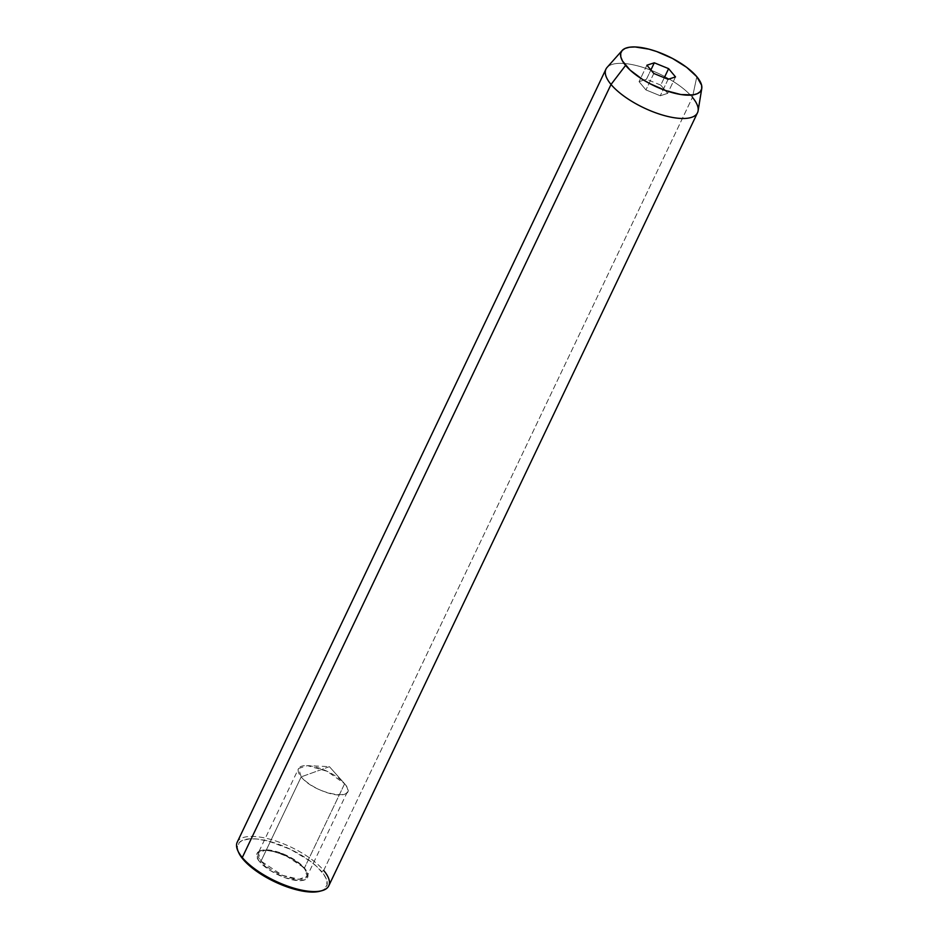 <?xml version="1.0" encoding="UTF-8"?>
<svg xmlns="http://www.w3.org/2000/svg" width="939" height="939" viewBox="0 0 939 939"><rect width="100%" height="100%" fill="white"/><g stroke="black" fill="none" stroke-linecap="round" stroke-linejoin="round"><path stroke-width="0.7" stroke-dasharray="4.7 3.52" d="M259.798 861.838C255.267 857.354 253.413 848.14 269.916 850.581C286.759 853.422 302.123 864.796 304.846 868.986A1.009 0.739 -39.9 0 1 304.436 868.012L282.874 853.762L266.359 849.854L258.319 852.917L261.019 861.122A1.009 0.739 -39.9 0 1 259.798 861.838L270.479 870.688L285.163 877.754L298.884 880.665L305.152 879.737L307.933 876.627L307.875 874.397L304.846 868.986L298.379 863.035L289.47 857.448L274.552 851.556L265.76 850.171L259.493 851.098L256.699 854.197L257.814 859.021L259.798 861.838A1.009 0.739 140.1 0 0 261.019 861.122A27.043 9.953 25.5 0 0 286.794 876.909A27.043 9.953 25.5 0 0 307.135 876.204A27.043 9.953 25.5 0 0 304.436 868.012L344.625 783.748A27.043 9.953 -154.5 0 1 347.324 791.953A27.043 9.953 -154.5 0 1 326.983 792.645A27.043 9.953 -154.5 0 1 301.208 776.858L261.019 861.122L301.208 776.858C315.281 795.098 361.386 802.411 344.625 783.748L329.425 766.67L301.208 776.858L329.425 766.67L344.625 783.748L327.206 771.318L307.382 765.625L298.602 768.478L301.208 776.858A27.043 9.953 -154.5 0 1 298.508 768.665A27.043 9.953 -154.5 0 1 318.849 767.961A27.043 9.953 -154.5 0 1 344.625 783.748L304.436 868.012A27.043 9.953 25.5 0 0 278.66 852.225A27.043 9.953 25.5 0 0 258.319 852.917A27.043 9.953 25.5 0 0 261.019 861.122L282.569 875.371L299.095 879.268L307.135 876.204L304.436 868.012A1.009 0.739 140.1 0 0 304.846 868.986C309.377 873.47 311.22 882.695 294.729 880.254C277.885 877.402 262.521 866.04 259.798 861.838M237.79 850.617A50.706 18.663 -154.5 0 1 266.265 838.304A50.706 18.663 -154.5 0 1 323.697 870.453L321.666 871.65A49.016 18.041 25.5 0 0 266.148 840.569A49.016 18.041 25.5 0 0 238.612 852.483M605.972 69.087A50.706 18.663 -154.5 0 1 644.107 67.772A50.706 18.663 -154.5 0 1 692.442 97.374L696.82 76.705L692.442 97.374A50.706 18.663 25.5 0 0 646.56 68.606A50.706 18.663 25.5 0 0 607.075 67.42M328.767 885.829A50.706 18.663 25.5 0 0 323.697 870.453L692.442 97.374L323.697 870.453A50.706 18.663 25.5 0 0 275.373 840.851A50.706 18.663 25.5 0 0 237.227 842.166M238.612 852.459L237.403 847.694L239.175 842.67L242.438 840.393L250.161 838.797L256.899 839.008L268.742 841.215L290.527 849.337L310.375 861.263L316.689 866.474L323.603 874.162L326.267 878.904L327.077 884.996L324.037 889.409L319.87 891.24M698.1 110.837A50.706 18.663 25.5 0 0 692.442 97.374M320.821 890.958A49.016 18.041 25.5 0 0 321.666 871.65L323.697 870.453M664.272 77.749L660.763 85.109L646.455 79.263L650.88 69.979L646.455 79.263L639.048 81.67L645.95 89.921L660.258 95.766L667.664 93.36L660.763 85.109L664.272 77.749M675.517 76.904L667.664 93.36L675.517 76.904M668.11 79.31L660.258 95.766L668.11 79.31M653.802 73.465L645.95 89.921L653.802 73.465M646.901 65.214L639.048 81.67L646.901 65.214M660.763 85.109L646.455 79.263L639.048 81.67L645.95 89.921L660.258 95.766L667.664 93.36L660.763 85.109M347.324 791.953L307.135 876.204C308.332 875.934 307.44 873.458 304.471 868.786C294.776 854.948 258.061 845.405 258.319 852.917L298.508 768.665M344.097 783.138L329.425 766.67L307.382 765.625"/><path stroke-width="1.41" d="M323.697 870.453A50.706 18.663 -154.5 0 1 321.842 890.712A50.706 18.663 -154.5 0 1 242.285 857.542A50.706 18.663 -154.5 0 1 237.79 850.617L238.612 852.483A49.016 18.041 25.5 0 0 242.966 859.173L242.285 857.542L611.031 84.463L625.597 65.413A44.368 16.339 -154.5 0 1 622.134 50.506A44.368 16.339 -154.5 0 1 656.678 51.539A44.368 16.339 -154.5 0 1 696.82 76.705L686.609 67.303L672.524 58.464L656.713 51.551L648.919 49.157L635.022 46.95L629.459 47.232L625.116 48.417L622.158 50.483L620.702 53.335L620.796 56.868L622.451 60.941L630.104 70.096L642.487 79.392L649.894 83.653L665.692 90.567L680.822 94.522L692.959 94.898L697.301 93.7L700.259 91.646L701.715 88.794L701.621 85.261L696.82 76.705A44.368 16.339 -154.5 0 1 701.773 88.489A44.368 16.339 -154.5 0 1 670 91.975A44.368 16.339 -154.5 0 1 625.597 65.413L611.031 84.463A50.706 18.663 -154.5 0 1 605.972 69.087L237.227 842.166A50.706 18.663 25.5 0 0 242.285 857.542A50.706 18.663 25.5 0 0 290.62 887.144A50.706 18.663 25.5 0 0 328.767 885.829L697.501 112.75A50.706 18.663 -154.5 0 1 659.354 114.065A50.706 18.663 -154.5 0 1 611.031 84.463L242.285 857.542L242.966 859.173L238.377 851.919M622.134 50.506L607.075 67.42A50.706 18.663 25.5 0 0 611.031 84.463A50.706 18.663 25.5 0 0 661.784 114.828A50.706 18.663 25.5 0 0 698.1 110.837L701.773 88.489M654.307 62.807L668.615 68.653L675.517 76.904L668.11 79.31L653.802 73.465L646.901 65.214L654.307 62.807L668.615 68.653L664.272 77.749L668.615 68.653L675.517 76.904L668.11 79.31L653.802 73.465L646.901 65.214L654.307 62.807L650.88 69.979L654.307 62.807M320.821 890.958L314.483 892.027L303.99 891.334L282.885 885.324L269.822 879.327L257.838 872.131L247.955 864.35L242.966 859.173A49.016 18.041 25.5 0 0 319.87 891.24A49.016 18.041 25.5 0 0 320.821 890.958M692.442 97.374A50.706 18.663 -154.5 0 1 697.501 112.75M321.842 890.712L319.87 891.24"/></g></svg>
